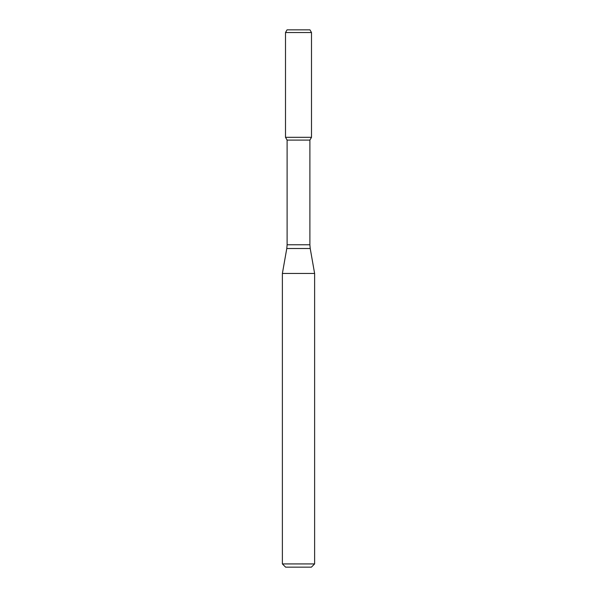 <?xml version="1.0" encoding="UTF-8"?>
<svg xmlns="http://www.w3.org/2000/svg" width="597" height="597" viewBox="0 0 597 597"><rect width="100%" height="100%" fill="white"/><g stroke="black" fill="none" stroke-linecap="round" stroke-linejoin="round"><path stroke-width="0.45" stroke-dasharray="2.98 2.24" d="M311.5 137.31L285.5 137.31L311.5 137.31M309.888 140.101L287.112 140.101M314.619 273.463L282.381 273.463M314.619 563.926L282.381 563.926M311.395 567.15L285.605 567.15M309.955 29.85L287.045 29.85M311.5 32.536L285.5 32.536M309.888 244.77L287.112 244.77M310.216 248.501L286.784 248.501"/><path stroke-width="0.9" d="M287.112 140.101L309.888 140.101L309.888 244.77L287.112 244.77L287.112 140.101L285.5 137.31L311.5 137.31L311.5 32.536L285.5 32.536L287.045 29.85L309.955 29.85L311.5 32.536M298.5 273.463L314.619 273.463L310.216 248.501L286.784 248.501L282.381 273.463L298.5 273.463M314.619 563.926L311.395 567.15L285.605 567.15L282.381 563.926L314.619 563.926L314.619 273.463M285.5 32.536L285.5 137.31L311.5 137.31L309.888 140.101M309.888 244.77L310.216 248.501M287.112 244.77L286.784 248.501M282.381 563.926L282.381 273.463"/></g></svg>

